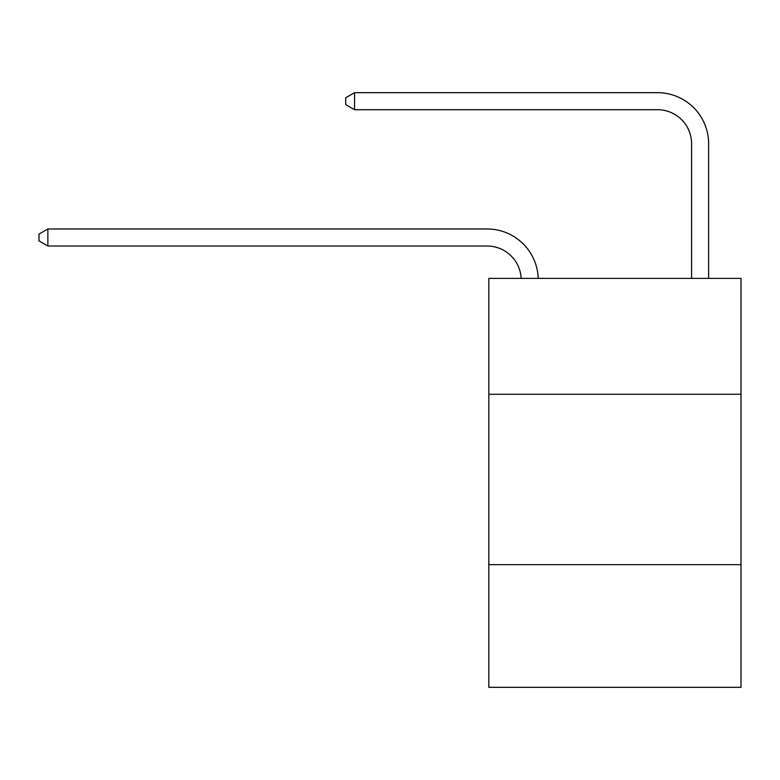 <?xml version="1.0" encoding="UTF-8"?>
<svg xmlns="http://www.w3.org/2000/svg" width="780" height="780" viewBox="0 0 780 780"><rect width="100%" height="100%" fill="white"/><g stroke="black" fill="none" stroke-linecap="round" stroke-linejoin="round"><path stroke-width="1.17" d="M741 394.261L741 278.392L488.826 278.392L488.826 394.261L741 394.261L741 687.326L488.826 687.326L488.826 394.261M741 564.652L488.826 564.652M487.12 246.022A34.076 34.076 -47 0 1 521.157 278.392A34.076 34.076 -101.4 0 0 487.12 246.022L47.863 246.022L39 240.913L39 234.097L47.863 228.979L487.12 228.979A51.119 51.119 133 0 1 538.21 278.392M691.587 278.392L691.587 143.793A34.076 34.076 0 0 0 657.511 109.707L354.559 109.707L345.696 104.598L345.696 97.783L354.559 92.674L657.511 92.674A51.119 51.119 26.2 0 1 708.63 143.793L708.63 278.392M691.587 143.793A34.076 34.076 -153.8 0 0 657.511 109.707A34.076 34.076 -153.8 0 1 691.587 143.793A34.076 34.076 -153.8 0 0 657.511 109.707A34.076 34.076 -153.8 0 1 691.587 143.793A34.076 34.076 -153.8 0 0 657.511 109.707A34.076 34.076 -153.8 0 1 691.587 143.793A34.076 34.076 -153.8 0 0 657.511 109.707A34.076 34.076 -153.8 0 1 691.587 143.793A34.076 34.076 -153.8 0 0 657.511 109.707A34.076 34.076 -153.8 0 1 691.587 143.793A34.076 34.076 -153.8 0 0 657.511 109.707A34.076 34.076 -153.8 0 1 691.587 143.793A34.076 34.076 -153.8 0 0 657.511 109.707A34.076 34.076 -153.8 0 1 691.587 143.793A34.076 34.076 -153.8 0 0 657.511 109.707A34.076 34.076 -153.8 0 1 691.587 143.793A34.076 34.076 -153.8 0 0 657.511 109.707A34.076 34.076 -153.8 0 1 691.587 143.793A34.076 34.076 -153.8 0 0 657.511 109.707A34.076 34.076 -153.8 0 1 691.587 143.793A34.076 34.076 -153.8 0 0 657.511 109.707A34.076 34.076 -153.8 0 1 691.587 143.793A34.076 34.076 -153.8 0 0 657.511 109.707A34.076 34.076 -153.8 0 1 691.587 143.793A34.076 34.076 -153.8 0 0 657.511 109.707A34.076 34.076 -153.8 0 1 691.587 143.793A34.076 34.076 -153.8 0 0 657.511 109.707A34.076 34.076 -153.8 0 1 691.587 143.793A34.076 34.076 -153.8 0 0 657.511 109.707A34.076 34.076 -153.8 0 1 691.587 143.793A34.076 34.076 -153.8 0 0 657.511 109.707A34.076 34.076 -153.8 0 1 691.587 143.793A34.076 34.076 -153.8 0 0 657.511 109.707A34.076 34.076 -153.8 0 1 691.587 143.793A34.076 34.076 -153.8 0 0 657.511 109.707A34.076 34.076 -153.8 0 1 691.587 143.793A34.076 34.076 -153.8 0 0 657.511 109.707A34.076 34.076 -153.8 0 1 691.587 143.793A34.076 34.076 -153.8 0 0 657.511 109.707A34.076 34.076 -153.8 0 1 691.587 143.793A34.076 34.076 -153.8 0 0 657.511 109.707A34.076 34.076 -153.8 0 1 691.587 143.793A34.076 34.076 -153.8 0 0 657.511 109.707A34.076 34.076 -153.8 0 1 691.587 143.793A34.076 34.076 -153.8 0 0 657.511 109.707A34.076 34.076 -153.8 0 1 691.587 143.793M354.559 92.674L657.511 92.674L354.559 92.674L657.511 92.674L354.559 92.674L657.511 92.674L354.559 92.674L657.511 92.674L354.559 92.674L657.511 92.674L354.559 92.674L657.511 92.674L354.559 92.674L657.511 92.674L354.559 92.674L657.511 92.674L354.559 92.674L657.511 92.674L354.559 92.674L657.511 92.674L354.559 92.674L657.511 92.674L354.559 92.674L657.511 92.674L354.559 92.674L657.511 92.674L354.559 92.674L657.511 92.674L354.559 92.674L657.511 92.674L354.559 92.674L657.511 92.674L354.559 92.674L657.511 92.674L354.559 92.674L657.511 92.674L354.559 92.674L657.511 92.674L354.559 92.674L657.511 92.674L354.559 92.674L657.511 92.674L354.559 92.674L657.511 92.674L354.559 92.674L657.511 92.674L354.559 92.674L354.559 109.707M47.863 228.979L47.863 246.022"/></g></svg>
